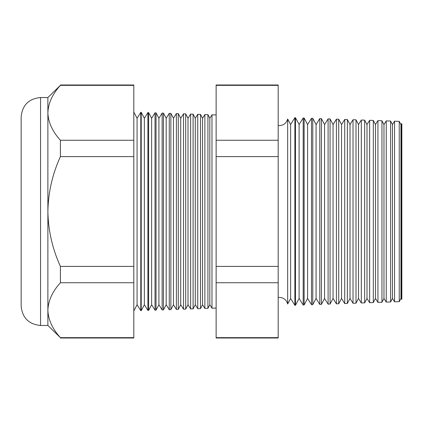 <?xml version="1.0" encoding="UTF-8"?>
<svg xmlns="http://www.w3.org/2000/svg" width="423" height="423" viewBox="0 0 423 423"><rect width="100%" height="100%" fill="white"/><g stroke="black" fill="none" stroke-linecap="round" stroke-linejoin="round"><path stroke-width="0.63" d="M287.672 303.994L290.612 298.458L290.612 124.542L287.672 119.006L287.672 303.994C286.445 299.87 283.685 297.67 279.397 297.39L278.181 297.475M401.527 123.611L401.85 123.955L401.85 299.045L401.527 299.389L401.527 123.611L400.946 124.542L400.946 298.458L399.249 301.647L394.553 301.81L394.553 121.19L392.459 124.542L392.459 298.458L390.598 301.953L386.247 302.101L386.247 120.899L383.968 124.542L383.968 298.458L381.953 302.255L377.94 302.392L377.94 120.608L375.481 124.542L375.481 298.458L373.308 302.556L369.633 302.683L369.633 120.317L366.995 124.542L366.995 298.458L364.658 302.857L361.327 302.974L361.327 120.026L358.508 124.542L358.508 298.458L356.013 303.159L353.025 303.265L353.025 119.735L350.022 124.542L350.022 298.458L347.362 303.46L344.719 303.555L344.719 119.445L341.535 124.542L341.535 298.458L338.717 303.762L336.412 303.841L336.412 119.159L333.049 124.542L333.049 298.458L330.067 304.063L328.105 304.132L328.105 118.868L324.563 124.542L324.563 298.458L321.422 304.364L319.799 304.423L319.799 118.577L316.076 124.542L316.076 298.458L312.771 304.671L311.497 304.713L311.497 118.287L307.59 124.542L307.59 298.458L304.126 304.972L303.191 305.004L303.191 117.996L299.098 124.542L299.098 298.458L295.476 305.274L294.884 305.295L294.884 117.705L290.612 124.542M400.946 124.542L399.249 121.353L399.249 301.647M392.459 124.542L390.598 121.047L390.598 301.953M383.968 124.542L381.953 120.745L381.953 302.255M375.481 124.542L373.308 120.444L373.308 302.556M366.995 124.542L364.658 120.143L364.658 302.857M358.508 124.542L356.013 119.841L356.013 303.159M350.022 124.542L347.362 119.54L347.362 303.46M341.535 124.542L338.717 119.238L338.717 303.762M333.049 124.542L330.067 118.937L330.067 304.063M324.563 124.542L321.422 118.636L321.422 304.364M316.076 124.542L312.771 118.329L312.771 304.671M307.59 124.542L304.126 118.028L304.126 304.972M299.098 124.542L295.476 117.726L295.476 305.274M216.132 308.044L211.986 308.187L211.986 114.813L209.829 118.26L209.829 304.74L207.92 308.33L204.869 308.436L204.869 114.564L202.559 118.26L202.559 304.74L200.507 308.589L197.747 308.684L197.747 114.316L195.283 118.26L195.283 304.74L193.1 308.848L190.63 308.933L190.63 114.067L188.008 118.26L188.008 304.74L185.686 309.107L183.513 309.181L183.513 113.819L180.732 118.26L180.732 304.74L178.273 309.366L176.391 309.43L176.391 113.57L173.456 118.26L173.456 304.74L170.86 309.625L169.274 309.678L169.274 113.322L166.186 118.26L166.186 304.74L163.447 309.885L162.152 309.927L162.152 113.073L158.911 118.26L158.911 304.74L156.034 310.144L155.035 310.175L155.035 112.825L151.635 118.26L151.635 304.74L148.626 310.403L147.913 310.424L147.913 112.576L144.359 118.26L144.359 304.74L141.213 310.662L140.796 310.672L140.796 112.328L137.084 118.26L137.084 304.74L133.8 310.921M209.829 118.26L207.92 114.67L207.92 308.33M202.559 118.26L200.507 114.411L200.507 308.589M195.283 118.26L193.1 114.152L193.1 308.848M188.008 118.26L185.686 113.893L185.686 309.107M180.732 118.26L178.273 113.634L178.273 309.366M173.456 118.26L170.86 113.375L170.86 309.625M166.186 118.26L163.447 113.115L163.447 309.885M158.911 118.26L156.034 112.856L156.034 310.144M151.635 118.26L148.626 112.597L148.626 310.403M144.359 118.26L141.213 112.338L141.213 310.662M40.55 325.467C28.764 324.319 22.297 317.853 21.15 306.067L21.15 116.933C22.297 105.147 28.764 98.681 40.55 97.533L40.55 325.467L47.878 325.467L60.415 337.649C52.399 328.851 48.222 319.698 47.878 310.196L47.878 325.467M47.878 112.804L47.878 211.5C48.248 230.604 52.426 248.909 60.415 266.405L60.415 282.744C52.441 291.442 48.264 300.594 47.878 310.196L47.878 211.5C48.254 192.359 52.431 174.059 60.415 156.595L60.415 140.256C52.399 131.453 48.222 122.3 47.878 112.804L47.878 97.533L60.415 85.351C52.441 94.043 48.264 103.196 47.878 112.804M60.415 84.997L133.8 84.997L133.8 85.351L60.415 85.351M133.8 85.351L133.8 140.256L60.415 140.256M133.8 140.256L133.8 156.595L60.415 156.595M133.8 156.595L133.8 266.405L60.415 266.405M133.8 266.405L133.8 282.744L60.415 282.744M133.8 282.744L133.8 337.649L60.415 337.649M133.8 337.649L133.8 338.003L60.415 338.003M278.181 84.997L278.181 338.003L216.132 338.003L216.132 84.997L278.181 84.997M278.181 337.649L216.132 337.649M278.181 282.744L216.132 282.744M278.181 266.405L216.132 266.405M278.181 156.595L216.132 156.595M278.181 140.256L216.132 140.256M278.181 85.351L216.132 85.351M287.672 119.006C286.445 123.13 283.685 125.33 279.397 125.61L278.181 125.525M137.084 118.26L133.8 112.079M216.132 114.956L211.986 114.813M40.55 97.533L47.878 97.533M399.249 121.353L394.553 121.19M141.213 112.338L140.796 112.328M148.626 112.597L147.913 112.576M156.034 112.856L155.035 112.825M163.447 113.115L162.152 113.073M170.86 113.375L169.274 113.322M178.273 113.634L176.391 113.57M185.686 113.893L183.513 113.819M193.1 114.152L190.63 114.067M200.507 114.411L197.747 114.316M207.92 114.67L204.869 114.564M295.476 117.726L294.884 117.705M304.126 118.028L303.191 117.996M312.771 118.329L311.497 118.287M321.422 118.636L319.799 118.577M330.067 118.937L328.105 118.868M338.717 119.238L336.412 119.159M347.362 119.54L344.719 119.445M356.013 119.841L353.025 119.735M364.658 120.143L361.327 120.026M373.308 120.444L369.633 120.317M381.953 120.745L377.94 120.608M390.598 121.047L386.247 120.899M137.084 304.74L140.796 310.672M144.359 304.74L147.913 310.424M151.635 304.74L155.035 310.175M158.911 304.74L162.152 309.927M166.186 304.74L169.274 309.678M173.456 304.74L176.391 309.43M180.732 304.74L183.513 309.181M188.008 304.74L190.63 308.933M195.283 304.74L197.747 308.684M202.559 304.74L204.869 308.436M209.829 304.74L211.986 308.187M290.612 298.458L294.884 305.295M299.098 298.458L303.191 305.004M307.59 298.458L311.497 304.713M316.076 298.458L319.799 304.423M324.563 298.458L328.105 304.132M333.049 298.458L336.412 303.841M341.535 298.458L344.719 303.555M350.022 298.458L353.025 303.265M358.508 298.458L361.327 302.974M366.995 298.458L369.633 302.683M375.481 298.458L377.94 302.392M383.968 298.458L386.247 302.101M392.459 298.458L394.553 301.81M400.946 298.458L401.527 299.389"/></g></svg>
